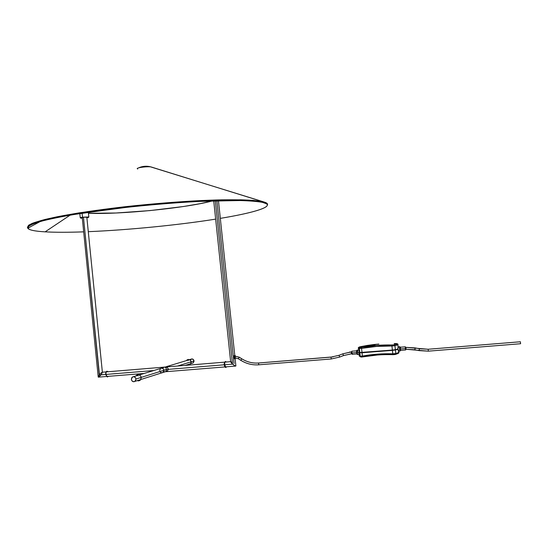<?xml version="1.0" encoding="UTF-8"?>
<svg xmlns="http://www.w3.org/2000/svg" width="548" height="548" viewBox="0 0 548 548"><rect width="100%" height="100%" fill="white"/><g stroke="black" fill="none" stroke-linecap="round" stroke-linejoin="round"><path stroke-width="0.82" d="M40.333 221.474L27.777 228.228C29.085 230.05 34.873 231.256 45.135 231.845C55.321 232.414 68.171 232.414 83.68 231.852C68.171 232.414 55.321 232.414 45.135 231.845L70.137 215.131L45.135 231.845C36.785 231.366 31.352 230.468 28.832 229.153L27.825 227.03C29.455 225.358 33.743 223.474 40.675 221.378C49.149 219.193 60.013 216.933 73.281 214.597L120.896 207.98C147.981 204.952 173.969 202.767 198.862 201.417L239.387 200.513C249.573 200.808 257.279 201.417 262.513 202.363L264.588 202.924C275.11 206.432 254.183 212.795 220.317 218.364C251.573 213.213 271.938 207.397 266.444 203.76L262.513 202.363L262.725 201.664L151.282 167.003C148.652 166.202 137.363 167.469 137.192 168.585C137.363 167.469 148.652 166.202 151.282 167.003L262.725 201.664L253.683 200.424C245.374 199.869 234.804 199.671 221.981 199.828C194.718 200.445 158.317 203.02 123.314 206.925C97.407 209.953 74.247 213.425 56.697 216.871C46.101 219.138 38.024 221.269 32.483 223.262C28.448 225.139 26.927 226.769 27.907 228.16L27.653 227.927M215.652 219.125C178.429 225.05 128.294 230.023 88.283 231.674C128.294 230.023 178.429 225.05 215.652 219.125M27.4 227.584L28.544 225.283C31.544 223.522 37.024 221.584 44.998 219.474C54.368 217.289 65.876 215.063 79.522 212.802L127.013 206.514C153.419 203.692 178.456 201.691 202.13 200.5L240.647 199.801C250.326 200.123 257.683 200.739 262.725 201.664L262.513 202.363C257.478 201.452 250.128 200.842 240.456 200.534L201.993 201.267C178.353 202.465 153.358 204.473 127.006 207.288L79.638 213.562C66.027 215.809 54.56 218.022 45.224 220.193C37.298 222.289 31.846 224.214 28.88 225.954L27.777 228.228M267.356 205.075L266.664 203.082L262.725 201.664L264.746 202.219C267.15 203.034 268.02 203.986 267.356 205.075M264.143 202.027L149.83 166.633C145.878 165.832 142.076 166.27 138.425 167.948M137.692 169.031L137.192 168.585M212.795 200.828C186.587 208 121.231 214.597 88.454 213.295L115.971 213.001L150.022 210.583L183.381 206.528L200.479 203.609L212.795 200.828M159.626 370.64L160.585 368.455C162.29 367.742 163.42 368.359 163.968 370.29L166.489 369.503L165.948 367.818L164.763 367.091L167.229 367.427L168.298 368.934M163.338 367.708L163.845 367.413M99.257 374.976L105.648 374.455L99.257 374.976L98.222 377.058L100.168 375.798L98.222 377.058L99.441 374.736L83.46 217.371L99.257 374.976L99.633 374.49L99.257 374.976M106.744 374.366L153.735 370.537L106.744 374.366L105.963 374.483L107.387 376.997L105.963 374.483L106.744 374.366M100.037 374.017L99.633 374.49L100.037 374.017M100.859 373.161L100.448 373.565L100.859 373.161M101.599 372.537L101.25 372.811L101.599 372.537M170.024 366.646L167.428 366.372L170.024 366.646L168.798 366.043L167.969 366.119L170.024 366.646M165.599 367.023L165.003 367.064L165.948 367.818L166.489 369.503L224.317 364.79L166.489 369.503L165.934 371.592L166.489 369.503L163.968 370.29L163.037 372.455L162.037 372.818L163.503 372.003L163.968 370.29L163.16 368.674L161.557 368.112L163.16 368.674L163.968 370.29C163.42 368.359 162.29 367.742 160.585 368.455L139.459 374.887M213.72 200.794L230.674 361.92L232.523 364.125L215.309 200.746L232.523 364.125L232.051 363.687L234.948 365.838L235.88 365.776L234.948 365.838L232.523 364.125L225.475 364.701L232.523 364.125L230.674 361.92L232.037 362.105M235.64 366.071L165.475 371.722M167.578 366.276L166.941 366.838L167.578 366.276M168.284 369.4L167.572 370.715L166.071 371.592M101.359 374.4L102.394 372.298M165.174 371.756L164.29 371.722M160.126 371.921L161.612 372.804L160.126 371.921M100.585 375.353L100.168 375.798L100.585 375.353M216.857 200.698L233.229 356.029M233.496 358.536L234.03 363.577M135.986 379.031L163.968 370.29L135.986 379.031L134.993 381.36C133.157 382.155 131.945 381.497 131.349 379.394L132.369 377.038C134.198 376.277 135.397 376.942 135.986 379.031L135.486 380.881L133.924 381.75L132.205 381.134L131.349 379.394L131.842 377.545L133.404 376.675L135.123 377.284L135.986 379.031M161.872 372.825L163.037 372.455L163.968 370.29L163.503 372.003L161.872 372.825M192.245 363.221L193.177 362.886L194.033 360.899L191.149 361.796L194.033 360.899C193.526 359.132 192.485 358.577 190.91 359.228L189.581 359.632M177.634 366.023L191.115 361.81L177.634 366.023M192.636 363.146L193.965 361.735L193.574 359.728L191.8 358.913L190.211 360.05M191.081 362.94L191.855 363.208M107.134 371.243C106.264 371.482 105.874 372.558 105.963 374.483C105.874 372.558 106.264 371.482 107.134 371.243M108.408 376.332L107.346 376.997L105.648 374.476C105.696 372.332 106.134 371.263 106.963 371.27M224.317 364.804L224.714 364.81C224.584 362.81 224.844 361.701 225.488 361.475C224.844 361.701 224.584 362.81 224.714 364.81L224.317 364.804C223.927 364.016 224.276 362.92 225.358 361.495M225.872 367.461L224.714 364.81L225.872 367.461M225.475 364.701L224.714 364.81L225.475 364.701M186.909 360.029L188.306 359.413C191.06 360.07 191.725 361.666 190.32 364.201L188.875 364.852L190.32 364.201C191.725 361.666 191.06 360.07 188.306 359.413L186.909 360.029M188.341 359.413C191.279 360.221 191.848 361.892 190.046 364.427L188.841 364.858L188.615 364.331L188.875 364.852M188.396 360.509L188.306 359.413M136.425 375.325L138.007 374.627C141.117 375.394 141.877 377.236 140.288 380.154C141.877 377.236 141.117 375.394 138.007 374.627L136.425 375.325M138.637 380.901L138.315 380.305L138.596 380.901L140.288 380.154M138.089 375.887L138.007 374.627M80.248 217.796L82.495 217.179L88.577 217.275L86.885 217.775L88.413 217.44L88.125 217.166L82.495 217.179L88.838 216.967L82.495 217.179L82.09 213.172L82.495 217.179L80.535 218.029M82.31 218.179L80.549 217.967L82.659 217.474L80.59 218.07L82.31 218.179M235.051 359.043L233.859 358.406L233.29 357.392L234.64 355.166L234.236 357.31L234.729 355.152L233.53 356.419L233.332 357.591L234.941 359.05L234.236 357.31L234.613 357.255C234.619 355.364 234.914 354.994 235.496 356.152L234.859 355.501L234.585 356.933L235.092 358.659L235.633 357.947C235.291 359.132 234.948 358.899 234.613 357.255L234.236 357.31L234.976 359.05M370.489 345.569L366.913 345.884L370.489 345.569M372.352 345.398L367.64 345.713L372.352 345.391M356.68 350.809L351.898 351.206L351.741 352.919L356.638 352.522L356.796 350.802M358.591 350.021L357.358 350.124L357.145 352.535L356.638 352.522L357.145 352.535L357.344 350.124L357.81 351.343M358.741 350.014L359.385 351.213M357.728 354.494L357.145 352.535L358.961 352.385L357.145 352.535L357.714 354.494C357.241 354.816 356.885 354.166 356.638 352.535L351.741 352.919L352.152 354.316L356.967 353.926M405.609 349.329L405.602 348.103M396.101 343.569C397.581 343.644 398.19 344.048 397.944 344.781L394.944 345.74L397.944 344.528L398.04 346.987L399.622 346.631L400.328 347.213L400.245 348.946L405.308 348.535L405.417 346.863L405.684 349.953L405.308 348.535L400.245 348.946C400.129 347.185 400.225 346.816 400.533 347.829M399.608 346.631L399.533 349.062L400.245 348.946L399.533 349.062L399.608 346.631M397.608 349.22L392.471 350.343L361.495 352.775L358.776 352.556L362.036 352.768L395.416 349.994L395.814 353.529L398.8 352.494L397.944 349.35L395.416 349.994L397.608 349.22M397.889 348.617L397.91 349.035L397.889 348.617M397.903 347.836L397.882 348.213L397.903 347.836M395.382 349.679L397.91 349.035L395.382 349.679L394.944 345.74L395.382 349.679L392.382 350.056L395.382 349.679M367.352 345.425L375.298 344.384L374.558 344.925L365.468 346.405L364.201 346.103L367.16 345.459L374.476 344.945M378.867 344.048L375.38 344.384M364.81 345.898L362.029 346.398C358.899 346.946 358.228 347.316 360.022 347.514L376.64 345.404L393.765 344.898L397.005 343.918L396.026 343.562C397.923 343.63 397.314 344.048 394.197 344.815L394.944 345.74L394.197 344.815L392.073 344.987C381.675 344.754 371.503 345.548 361.536 347.364L361.557 348.377C371.455 346.569 381.586 345.781 391.93 346.014L392.073 344.987L391.93 346.014L394.944 345.74L391.93 346.014L392.382 350.056L391.93 346.014L376.572 346.432L361.557 348.377L361.536 347.364L360.022 347.514L359.399 348.549L360.022 347.514L359.015 347.226L361.002 346.589M374.366 345.014L365.495 346.405L364.173 346.11L367.139 345.459C363.81 346.007 363.249 346.322 365.468 346.405L374.38 345.144L375.428 344.411L373.914 344.521L373.791 344.98L367.16 345.459L374.894 344.671M359.837 352.515L392.382 350.056L362.002 352.453L361.557 348.377L359.399 348.549L361.557 348.377L362.002 352.453L359.837 352.515L359.399 348.549L359.837 352.515L358.741 352.248L359.837 352.515M359.077 352.412L362.105 352.734L392.471 350.343L397.944 349.35L398.917 352.323M394.656 354.563L395.45 354.426C398.149 353.563 399.273 352.919 398.807 352.487L398.649 351.165M398.643 349.898L398.691 351.083M398.211 346.754L398.43 348.001M398.8 352.494L395.814 353.529L395.45 354.426L395.814 353.529L392.8 353.816L392.937 354.672L392.416 350.371L362.036 352.768L362.406 356.077L377.428 354.138L394.464 353.741L395.814 353.529L395.416 349.994L392.416 350.371L392.8 353.816C382.442 353.494 372.304 354.248 362.406 356.077L362.036 352.768L358.776 352.556L358.892 353.659L359.077 352.433M359.139 355.858L360.242 356.227L359.872 352.83L360.242 356.227L362.406 356.077L360.242 356.227L361.07 357.056L359.413 356.077M362.742 356.899L361.584 357.029M392.635 354.638C382.463 354.344 372.524 355.097 362.817 356.885L377.723 354.967M359.228 355.995L360.94 357.043L362.762 356.906L362.406 356.077L362.762 356.906C372.599 355.097 382.655 354.351 392.943 354.672L393.574 354.652M397.485 353.713L397.834 353.515M397.814 353.241L397.444 353.165M392.991 354.652L395.081 354.481M392.943 354.672L395.231 354.488M361.577 347.322L360.666 347.494M361.981 346.418C359.207 346.911 358.008 347.48 358.378 348.131L359.399 348.549L358.303 348.213M394.218 343.534L396.026 343.562M394.355 344.781L394.313 344.391L394.355 344.781M358.461 348.083L358.885 347.911M400.033 351.062L399.533 349.062L400.033 351.062M414.795 349.761L406.219 349.275L405.993 348.418L405.39 348.473L405.993 348.418L406.198 349.275L405.595 349.329L405.417 347.425M400.245 348.946L400.595 350.371L405.65 349.96M359.509 353.289L359.228 354.289M352.35 353.672L352.138 354.316L351.823 353.501L351.85 351.213M373.791 344.98L375.161 344.713M365.66 346.384L365.495 346.405C363.283 346.315 363.838 346 367.16 345.459L373.914 344.521L367.139 345.459M367.229 346.24L368.352 346.288M419.432 348.747L419.097 350.624L419.432 348.747L415.185 347.905L414.843 349.782L419.09 350.617L428.351 351.158L428.152 349.247L406.006 347.384L428.152 349.247L428.351 351.158L520.6 343.733L520.374 341.767L428.152 349.247L520.374 341.767L520.6 343.733L520.381 341.877L520.6 343.733L428.365 351.158M406.198 349.275L428.289 351.165M406.027 347.377L415.192 347.905L414.843 349.782M339.712 357.043L343.521 355.563L342.808 353.83L351.337 351.878L351.611 352.713M351.7 351.85L342.808 353.83L343.48 355.577L339.685 357.049L331.218 358.974L331.047 357.125L339.013 355.303L342.808 353.83L339.013 355.303L339.685 357.049L339.013 355.303L331.047 357.125L331.245 358.974L339.65 357.063M240.887 360.331L241.73 358.796C246.949 362.023 252.56 363.427 258.567 363.002L331.074 357.118L258.567 363.002L258.718 364.81L258.567 363.002C252.56 363.427 246.949 362.023 241.73 358.796L240.887 360.331C246.182 363.619 251.881 365.126 257.992 364.858M239.216 357.207L238.236 358.693L239.134 357.159L241.73 358.796L239.134 357.159L235.174 356.173L235.318 357.967L235.174 356.173L239.188 357.159M405.993 348.418L406.006 347.384L405.993 348.418M351.268 352.905L351.734 352.864L351.268 352.905L351.337 351.878L351.268 352.905M258.759 364.804L331.211 358.974M238.291 358.693L240.805 360.283M235.366 357.96L238.209 358.639M333.068 356.885L258.608 362.995M351.871 353.713L343.507 355.577L351.474 353.748M419.453 348.754L428.166 349.247L520.374 341.767M263.992 202.739L264.588 202.924M266.664 203.082L266.444 203.76M163.619 367.53L161.735 368.105M102.277 372.222L106.113 371.907M106.333 371.893L164.818 367.078M165.256 367.037L167.428 366.372M165.462 367.023L230.66 361.653M98.345 377.147L106.374 376.497M106.6 376.476L144.179 373.448M166.037 371.503L134.993 381.36M102.38 372.215L86.824 217.138M98.208 376.873L82.248 217.535M235.887 365.954L235.154 359.002M234.75 355.152L218.453 200.657M133.602 376.668L137.815 375.387M188.169 360.063L168.558 366.03M193.177 362.886L190.779 363.646M190.759 363.653L185.272 365.393M108.141 371.743L107.175 371.243M226.742 366.783L225.838 367.461C225.084 367.496 224.577 366.612 224.324 364.817M225.516 361.475L226.393 362.009M187.183 359.81L186.43 360.591M187.628 364.646L188.841 364.858M138.055 374.62C141.391 375.572 142.035 377.504 139.973 380.415L138.603 380.901L137.233 380.648M136.733 375.079L135.87 375.976M88.817 216.953L88.344 212.227M80.241 217.7L79.823 213.528M235.654 357.947L234.941 359.05M235.517 356.152L234.729 355.152M357.296 350.131C356.727 350.076 356.508 350.871 356.638 352.522M400.307 347.213L405.335 346.795M359.221 355.741L359.07 354.364M358.406 348.37L358.604 350.138M398.595 351.172L400.019 351.056L400.636 350.371M359.07 354.385L357.714 354.494M358.837 351.261L359.687 351.193M349.432 352.097L351.343 351.878M235.325 357.967L238.229 358.687L240.832 360.331C246.367 363.762 252.333 365.256 258.718 364.81L331.218 358.974M235.215 356.166L239.181 357.159L241.784 358.796C246.99 362.016 252.587 363.42 258.574 362.995"/></g></svg>
